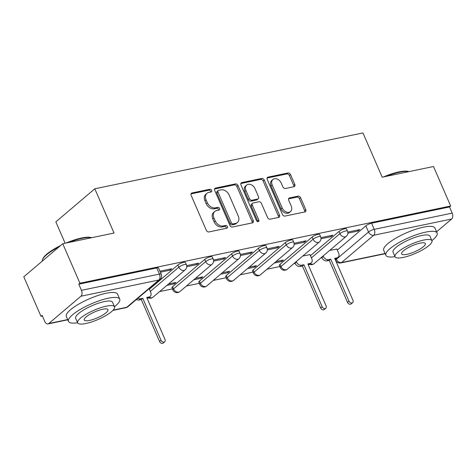 <?xml version="1.0" encoding="UTF-8"?>
<svg xmlns="http://www.w3.org/2000/svg" width="476" height="476" viewBox="0 0 476 476"><rect width="100%" height="100%" fill="white"/><g stroke="black" fill="none" stroke-linecap="round" stroke-linejoin="round"><path stroke-width="0.71" d="M211.671 190.358A1.535 1.142 49.7 0 0 209.898 189.24L191.947 192.976A2.196 1.636 49.7 0 0 191.37 193.256A2.196 1.636 49.7 0 0 191.102 195.279L206.346 230.336A2.196 1.636 49.7 0 0 208.887 231.937L226.832 228.194A1.535 1.142 49.7 0 0 227.236 228.004A1.535 1.142 49.7 0 0 227.421 226.588A1.535 1.142 49.7 0 0 225.648 225.469L223.327 225.951A7.021 5.236 49.7 0 1 215.211 220.846L213.938 217.925A7.021 5.236 49.7 0 1 214.801 211.445A7.021 5.236 49.7 0 1 216.634 210.565L218.96 210.083A1.535 1.142 49.7 0 0 219.359 209.892A1.535 1.142 49.7 0 0 219.549 208.47A1.535 1.142 49.7 0 0 217.77 207.357L215.45 207.839A7.021 5.236 49.7 0 1 207.334 202.734L206.06 199.813A7.021 5.236 49.7 0 1 206.923 193.333A7.021 5.236 49.7 0 1 208.756 192.453L211.082 191.965A1.535 1.142 49.7 0 0 211.481 191.774A1.535 1.142 49.7 0 0 211.671 190.358M210.672 192.054A1.535 1.142 49.7 0 0 210.535 191.322A1.535 1.142 49.7 0 0 208.762 190.204L190.959 193.91M226.427 228.284A1.535 1.142 49.7 0 0 226.29 227.552A1.535 1.142 49.7 0 0 224.511 226.433L222.191 226.921L223.327 225.951M218.549 210.166A1.535 1.142 49.7 0 0 218.413 209.434A1.535 1.142 49.7 0 0 216.634 208.321L214.313 208.803L215.45 207.839M312.143 237.036L280.007 264.329A4.468 1.119 156.5 0 0 279.347 265.394L280.299 267.577A4.468 1.119 -23.5 0 1 280.953 266.512L313.089 239.22A4.468 1.119 -23.5 0 1 317.504 236.929A4.468 1.119 -23.5 0 1 320.634 236.715L319.682 234.537A4.468 1.119 156.5 0 0 316.552 234.745A4.468 1.119 156.5 0 0 312.143 237.036L313.089 239.22A4.468 3.332 -130.3 0 0 318.26 242.468A4.468 3.332 -130.3 0 0 319.426 241.909A4.468 4.468 0 0 0 320.634 236.715M285.291 242.629L253.155 269.922A4.468 1.119 156.5 0 0 252.5 270.987L253.446 273.17A4.468 1.119 -23.5 0 1 254.107 272.105L286.243 244.807A4.468 1.119 -23.5 0 1 290.652 242.522A4.468 1.119 -23.5 0 1 293.781 242.308L292.835 240.124A4.468 1.119 156.5 0 0 289.705 240.338A4.468 1.119 156.5 0 0 285.291 242.629L286.243 244.807A4.468 3.332 -130.3 0 0 291.407 248.061A4.468 3.332 -130.3 0 0 292.579 247.502A4.468 4.468 0 0 0 293.781 242.308M258.444 248.216L226.302 275.515A4.468 1.119 156.5 0 0 225.648 276.58L226.594 278.763A4.468 1.119 -23.5 0 1 227.254 277.698L259.39 250.4A4.468 1.119 -23.5 0 1 263.805 248.115A4.468 1.119 -23.5 0 1 266.935 247.901L265.983 245.717A4.468 1.119 156.5 0 0 262.853 245.931A4.468 1.119 156.5 0 0 258.444 248.216L259.39 250.4A4.468 3.332 -130.3 0 0 264.561 253.654A4.468 3.332 -130.3 0 0 265.727 253.089A4.468 4.468 0 0 0 266.935 247.901M231.592 253.809L199.456 281.102A4.468 1.119 156.5 0 0 198.795 282.173L199.747 284.35A4.468 1.119 -23.5 0 1 200.402 283.285L232.538 255.993A4.468 1.119 -23.5 0 1 236.953 253.702A4.468 1.119 -23.5 0 1 240.082 253.494L239.136 251.31A4.468 1.119 156.5 0 0 236.001 251.524A4.468 1.119 156.5 0 0 231.592 253.809L232.538 255.993A4.468 3.332 -130.3 0 0 237.708 259.247A4.468 3.332 -130.3 0 0 238.875 258.682A4.468 4.468 0 0 0 240.082 253.494M204.739 259.402L172.604 286.695A4.468 1.119 156.5 0 0 171.949 287.76L172.895 289.943A4.468 1.119 -23.5 0 1 173.556 288.878L205.691 261.586A4.468 1.119 -23.5 0 1 210.1 259.295A4.468 1.119 -23.5 0 1 213.23 259.087L212.284 256.903A4.468 1.119 156.5 0 0 209.154 257.111A4.468 1.119 156.5 0 0 204.739 259.402L205.691 261.586A4.468 3.332 -130.3 0 0 210.856 264.834A4.468 3.332 -130.3 0 0 212.028 264.275A4.468 4.468 0 0 0 213.23 259.087M293.96 186.711A2.196 1.636 49.7 0 0 294.537 186.431A2.196 1.636 49.7 0 0 294.805 184.408L290.527 174.573A2.196 1.636 49.7 0 0 287.992 172.978L268.053 177.126A2.196 1.636 49.7 0 0 267.482 177.405A2.196 1.636 49.7 0 0 267.214 179.428L282.458 214.492A2.196 1.636 49.7 0 0 284.993 216.086L304.926 211.933A2.196 1.636 49.7 0 0 305.503 211.659A2.196 1.636 49.7 0 0 305.77 209.63L300.606 197.754A2.196 1.636 49.7 0 0 298.071 196.154L289.539 197.933A2.196 1.636 49.7 0 0 288.962 198.206A2.196 1.636 49.7 0 0 288.694 200.229L291.258 206.126A5.867 4.373 49.7 0 1 290.538 211.54A5.867 4.373 49.7 0 1 282.22 208.006L272.183 184.926A5.867 4.373 49.7 0 1 272.903 179.511A5.867 4.373 49.7 0 1 281.221 183.04L282.893 186.889A2.196 1.636 49.7 0 0 285.427 188.484L293.96 186.711M80.914 296.227L48.778 323.519A4.468 2.761 -101.8 0 1 47.963 323.93A4.468 2.761 -101.8 0 1 44.78 321.484L42.108 315.332L40.972 316.296L23.8 276.806L62.749 243.724L114.044 233.044L94.801 188.793L362.956 132.941L382.198 177.197L433.493 166.511L450.659 206.001L79.92 283.214L78.784 284.178L81.461 290.33L159.43 274.093A4.468 1.119 -23.5 0 1 161.257 274.236L158.585 268.089A4.468 1.119 -23.5 0 0 156.753 267.94L159.43 274.093A4.468 2.761 -101.8 0 1 158.883 279.989L80.914 296.227A4.468 2.761 -101.8 0 0 81.461 290.33M62.749 243.724L79.92 283.214M237.982 185.515A2.196 1.636 49.7 0 0 235.447 183.92L215.515 188.074A2.196 1.636 49.7 0 0 214.938 188.347A2.196 1.636 49.7 0 0 214.67 190.37L229.914 225.434A2.196 1.636 49.7 0 0 232.449 227.028L252.387 222.875A2.196 1.636 49.7 0 0 252.958 222.601A2.196 1.636 49.7 0 0 253.232 220.578L237.982 185.515L236.852 186.479A2.196 1.636 49.7 0 0 234.311 184.884L214.527 189.002M241.784 182.6L261.717 178.446A2.196 1.636 49.7 0 1 264.257 180.041L279.501 215.104A2.196 1.636 49.7 0 1 279.233 217.127A2.196 1.636 49.7 0 1 278.656 217.401L270.124 219.18A2.196 1.636 49.7 0 1 267.589 217.586L261.407 203.365A2.196 1.636 49.7 0 0 258.873 201.77L253.208 202.949A2.196 1.636 49.7 0 0 252.637 203.222A2.196 1.636 49.7 0 0 252.369 205.251L258.807 220.049A1.535 1.142 49.7 0 1 258.617 221.471A1.535 1.142 49.7 0 1 256.439 220.543L240.939 184.902A2.196 1.636 49.7 0 1 241.213 182.873A2.196 1.636 49.7 0 1 241.784 182.6L240.844 183.397M337.305 250.084L365.842 225.85L368.519 232.002A4.468 1.119 -23.5 0 1 374.231 229.355L452.2 213.117A4.468 2.761 78.2 0 1 451.653 219.014L436.587 231.812M40.972 316.296L42.394 315.999M159.603 291.586L172.449 288.914M186.449 285.999L199.295 283.321M213.302 280.406L226.148 277.728M240.154 274.813L253 272.135M267 269.22L279.846 266.548M293.853 263.627L295.078 263.371M320.705 258.04L321.931 257.784M65.135 243.23L55.847 221.87L94.801 188.793M450.659 206.001L449.522 206.965L452.2 213.117M160.376 272.207L170.087 270.184L169.652 269.184M170.087 270.184L171.794 268.738L159.942 271.207M166.868 285.416L174.228 283.88L173.794 282.881M174.228 283.88L175.93 282.435L168.575 283.97M186.747 266.715L196.939 264.596L196.505 263.591M196.939 264.596L198.641 263.145L186.675 265.638M193.72 279.823L201.08 278.293L200.64 277.288M201.08 278.293L202.782 276.848L195.422 278.377M213.599 261.128L223.791 259.003L223.357 257.998M223.791 259.003L225.493 257.558L213.528 260.045M220.572 274.23L227.927 272.7L227.492 271.701M227.927 272.7L229.634 271.255L222.274 272.784M240.445 255.535L250.638 253.41L250.203 252.411M250.638 253.41L252.345 251.965L240.38 254.458M247.419 268.642L254.779 267.107L254.345 266.108M254.779 267.107L256.481 265.662L249.126 267.191M267.298 249.942L277.49 247.817L277.056 246.818M277.49 247.817L279.192 246.372L267.226 248.865M274.271 263.05L281.631 261.514L281.191 260.515M281.631 261.514L283.333 260.069L275.973 261.604M294.144 244.349L304.342 242.225L303.902 241.225M304.342 242.225L306.044 240.779L294.079 243.272M310.001 254.63L302.825 256.011M320.997 238.756L331.189 236.631L330.755 235.632M331.189 236.631L332.897 235.186L320.931 237.679M310.453 255.677L338.995 231.443L339.941 233.627A4.468 1.119 -23.5 0 1 344.356 231.336A4.468 1.119 -23.5 0 1 347.486 231.128L346.534 228.944A4.468 1.119 156.5 0 0 343.404 229.152A4.468 1.119 156.5 0 0 338.995 231.443M149.357 289.229L177.893 264.995L178.839 267.179A4.468 1.119 -23.5 0 1 183.254 264.888A4.468 1.119 -23.5 0 1 186.384 264.68L185.432 262.496A4.468 1.119 156.5 0 0 182.302 262.704A4.468 1.119 156.5 0 0 177.893 264.995M347.849 233.163L358.041 231.044L359.743 229.599L347.777 232.086M336.847 249.037L329.672 250.418M358.041 231.044L357.607 230.039M449.522 206.965L371.554 223.202A4.468 1.119 156.5 0 0 365.842 225.85M78.784 284.178L156.753 267.94M206.923 193.333L205.787 194.297A7.021 5.236 49.7 0 0 204.924 200.777L206.06 199.813M214.313 208.803A7.021 5.236 49.7 0 1 206.197 203.698L204.924 200.777M214.801 211.445L213.665 212.415A7.021 5.236 49.7 0 0 212.802 218.889L213.938 217.925M222.191 226.921A7.021 5.236 49.7 0 1 214.075 221.81L212.802 218.889M252.232 222.905A2.196 1.636 49.7 0 0 252.096 221.542L236.852 186.479M218.555 190.412A1.535 1.142 49.7 0 0 218.157 190.602A1.535 1.142 49.7 0 0 217.966 192.018L231.348 222.798A1.535 1.142 49.7 0 0 233.127 223.91L235.572 223.405A7.021 5.236 49.7 0 0 237.411 222.524A7.021 5.236 49.7 0 0 238.268 216.044L229.123 195.005A7.021 5.236 49.7 0 0 221.007 189.9L218.555 190.412M218.157 190.602L217.02 191.566A1.535 1.142 49.7 0 0 216.83 192.982L217.966 192.018M237.411 222.524L236.274 223.488A7.021 5.236 49.7 0 1 234.436 224.369L231.99 224.88A1.535 1.142 49.7 0 1 230.211 223.762L216.83 192.982M240.802 183.534L260.586 179.41L261.717 178.446M278.508 217.437A2.196 1.636 49.7 0 0 278.365 216.068L263.121 181.011A2.196 1.636 49.7 0 0 260.586 179.41M252.637 203.222L251.501 204.186A2.196 1.636 49.7 0 0 251.233 206.215L257.671 221.019L258.807 220.049M257.808 221.667A1.535 1.142 49.7 0 0 257.671 221.019M254.993 188.609A5.867 4.373 49.7 0 0 246.675 185.081A5.867 4.373 49.7 0 0 245.955 190.495L249.489 198.623A2.196 1.636 49.7 0 0 252.024 200.223L257.683 199.045A2.196 1.636 49.7 0 0 258.26 198.766A2.196 1.636 49.7 0 0 258.527 196.743L254.993 188.609M246.675 185.081L245.539 186.045A5.867 4.373 49.7 0 0 244.819 191.459L245.955 190.495M258.26 198.766L257.123 199.73A2.196 1.636 49.7 0 1 256.552 200.009L250.888 201.187A2.196 1.636 49.7 0 1 248.353 199.593L244.819 191.459M272.903 179.511L271.766 180.475A5.867 4.373 49.7 0 0 271.046 185.89L272.183 184.926M290.538 211.54L289.402 212.504A5.867 4.373 49.7 0 1 281.084 208.97L271.046 185.89M304.777 211.963A2.196 1.636 49.7 0 0 304.634 210.6L299.469 198.718A2.196 1.636 49.7 0 0 296.935 197.118L288.551 198.867M293.811 186.741A2.196 1.636 49.7 0 0 293.668 185.372L289.39 175.537A2.196 1.636 49.7 0 0 286.855 173.942L267.072 178.06M137.879 298.262A4.468 3.332 49.7 0 0 140.545 298.75L142.782 298.285L161.031 340.257A2.57 1.916 49.7 0 0 164.672 341.804A2.57 1.916 49.7 0 0 164.988 339.43L146.739 297.464L148.976 296.994A4.468 3.332 49.7 0 0 150.142 296.435L148.667 297.69A4.468 3.332 -130.3 0 1 147.5 298.25L147.114 298.327M150.142 296.435A4.468 3.332 49.7 0 0 150.696 292.312L149.125 288.706M164.672 341.804L163.197 343.059A2.57 1.916 -130.3 0 1 159.555 341.512L141.307 299.541L139.069 300.005A4.468 3.332 -130.3 0 1 136.404 299.511M141.307 299.541L142.782 298.285M66.14 243.022A27.269 6.837 -23.5 0 1 81.652 237.982A27.269 6.837 -23.5 0 1 91.243 237.619L91.547 237.726M91.481 237.744A27.941 7.009 156.5 0 0 82.253 238.286A27.941 7.009 156.5 0 0 68.728 242.48M114.502 306.711A27.941 7.009 156.5 0 0 119.738 299.13A27.941 7.009 156.5 0 0 108.308 298.214A27.941 7.009 156.5 0 0 80.682 309.198A27.941 7.009 156.5 0 0 68.49 321.413A27.941 7.009 156.5 0 0 77.6 322.752M119.738 299.13L117.578 294.168A27.941 7.009 156.5 0 0 106.148 293.258A27.941 7.009 156.5 0 0 78.528 304.235A27.941 7.009 156.5 0 0 66.331 316.451L68.49 321.413M77.647 322.859L75.666 318.295A20.117 5.046 -23.5 0 1 84.442 309.495A20.117 5.046 -23.5 0 1 104.333 301.594A20.117 5.046 -23.5 0 1 112.562 302.248L114.543 306.812A20.117 5.046 156.5 0 0 106.321 306.157A20.117 5.046 156.5 0 0 86.43 314.065A20.117 5.046 156.5 0 0 77.647 322.859A20.117 5.046 156.5 0 0 85.876 323.513A20.117 5.046 156.5 0 0 105.767 315.612A20.117 5.046 156.5 0 0 114.543 306.812M102.685 309.239A12.965 3.249 156.5 0 0 89.863 314.338A12.965 3.249 156.5 0 0 84.21 320.003A12.965 3.249 156.5 0 0 89.512 320.431A12.965 3.249 156.5 0 0 102.328 315.332A12.965 3.249 156.5 0 0 107.987 309.668A12.965 3.249 156.5 0 0 102.685 309.239M59.095 246.83A27.941 7.009 156.5 0 0 42.584 259.438A27.941 7.009 156.5 0 0 42.31 261.086M42.584 259.438L42.935 258.629A27.269 6.837 -23.5 0 1 60.625 245.533M383.519 176.917A27.269 6.837 -23.5 0 1 399.037 171.884A27.269 6.837 -23.5 0 1 408.628 171.521L408.932 171.628M408.86 171.64A27.941 7.009 156.5 0 0 399.632 172.187A27.941 7.009 156.5 0 0 386.113 176.382M431.887 240.612A27.941 7.009 156.5 0 0 437.123 233.032A27.941 7.009 156.5 0 0 425.693 232.115A27.941 7.009 156.5 0 0 398.067 243.099A27.941 7.009 156.5 0 0 385.875 255.315A27.941 7.009 156.5 0 0 394.985 256.653M437.123 233.032L434.963 228.069A27.941 7.009 156.5 0 0 423.533 227.153A27.941 7.009 156.5 0 0 395.907 238.137A27.941 7.009 156.5 0 0 383.715 250.352L385.875 255.315M395.032 256.76L393.045 252.197A20.117 5.046 -23.5 0 1 401.827 243.397A20.117 5.046 -23.5 0 1 421.718 235.495A20.117 5.046 -23.5 0 1 429.947 236.15L431.928 240.713A20.117 5.046 156.5 0 0 423.7 240.059A20.117 5.046 156.5 0 0 403.809 247.96A20.117 5.046 156.5 0 0 395.032 256.76A20.117 5.046 156.5 0 0 403.261 257.415A20.117 5.046 156.5 0 0 423.152 249.507A20.117 5.046 156.5 0 0 431.928 240.713M420.07 243.141A12.965 3.249 156.5 0 0 407.248 248.24A12.965 3.249 156.5 0 0 401.589 253.904A12.965 3.249 156.5 0 0 406.897 254.333A12.965 3.249 156.5 0 0 419.713 249.234A12.965 3.249 156.5 0 0 425.371 243.569A12.965 3.249 156.5 0 0 420.07 243.141M296.304 261.55L296.477 261.949A4.468 3.332 49.7 0 0 301.641 265.203L303.884 264.733L322.133 306.705A2.57 1.916 49.7 0 0 325.774 308.252A2.57 1.916 49.7 0 0 326.09 305.878L307.841 263.912L310.078 263.442A4.468 3.332 49.7 0 0 311.245 262.883L309.769 264.138A4.468 3.332 -130.3 0 1 308.603 264.698L308.216 264.781M311.245 262.883A4.468 3.332 49.7 0 0 311.792 258.76L309.953 254.523M325.774 308.252L324.299 309.507A2.57 1.916 -130.3 0 1 320.651 307.96L302.403 265.989L300.166 266.453A4.468 3.332 -130.3 0 1 295.001 263.204L296.477 261.949M294.828 262.8L295.001 263.204M302.403 265.989L303.884 264.733M323.15 255.957L323.329 256.356A4.468 3.332 49.7 0 0 328.494 259.61L330.731 259.14L348.979 301.112A2.57 1.916 49.7 0 0 352.627 302.659A2.57 1.916 49.7 0 0 352.942 300.291L334.693 258.319L336.931 257.855A4.468 3.332 49.7 0 0 338.097 257.29L336.621 258.545A4.468 3.332 -130.3 0 1 335.449 259.105L335.068 259.188M338.097 257.29A4.468 3.332 49.7 0 0 338.644 253.167L336.806 248.93M352.627 302.659L351.145 303.914A2.57 1.916 -130.3 0 1 347.504 302.367L329.255 260.396L327.018 260.86A4.468 3.332 -130.3 0 1 321.847 257.611L323.329 256.356M321.675 257.213L321.847 257.611M329.255 260.396L330.731 259.14M208.762 190.204L209.898 189.24M224.511 226.433L225.648 225.469M216.634 208.321L217.77 207.357M280.007 264.329L280.953 266.512A4.468 3.332 49.7 0 0 286.124 269.761A4.468 3.332 -130.3 0 0 287.29 269.202L319.426 241.909M253.155 269.922L254.107 272.105A4.468 3.332 49.7 0 0 259.271 275.354A4.468 3.332 -130.3 0 0 260.437 274.795L292.579 247.502M226.302 275.515L227.254 277.698A4.468 3.332 49.7 0 0 232.419 280.947A4.468 3.332 -130.3 0 0 233.591 280.388L265.727 253.089M199.456 281.102L200.402 283.285A4.468 3.332 49.7 0 0 205.572 286.54A4.468 3.332 -130.3 0 0 206.739 285.981L238.875 258.682M172.604 286.695L173.556 288.878A4.468 3.332 49.7 0 0 178.72 292.133A4.468 3.332 -130.3 0 0 179.892 291.568L212.028 264.275M336.181 258.843L336.383 259.295L368.519 232.002A4.468 3.332 -130.3 0 0 373.684 235.257L341.548 262.55L385.078 253.482M451.653 219.014L373.684 235.257A4.468 2.761 -101.8 0 0 374.231 229.355L371.554 223.202M113.163 310.114L126.747 307.282L158.883 279.989A4.468 3.332 49.7 0 0 160.055 279.43A4.468 4.468 0 0 0 161.257 274.236M48.778 323.519L67.693 319.58M311.405 257.861L339.941 233.627A4.468 3.332 -130.3 0 0 345.112 236.875A4.468 3.332 -130.3 0 0 346.278 236.316A4.468 4.468 0 0 0 347.486 231.128M150.303 291.413L178.839 267.179A4.468 3.332 -130.3 0 0 184.01 270.428A4.468 3.332 -130.3 0 0 185.176 269.868A4.468 4.468 0 0 0 186.384 264.68M185.176 269.868L153.04 297.161A4.468 3.332 -130.3 0 1 151.874 297.72A4.468 3.332 49.7 0 1 149.208 297.232M346.278 236.316L314.142 263.609A4.468 3.332 -130.3 0 1 312.97 264.174A4.468 3.332 49.7 0 1 310.31 263.68M335.199 259.158L335.723 260.36A4.468 1.119 -23.5 0 1 336.383 259.295A4.468 3.332 -130.3 0 0 341.548 262.55A4.468 2.761 78.2 0 1 340.733 262.954L385.173 253.702M127.913 306.722A4.468 3.332 49.7 0 1 126.747 307.282A4.468 2.761 78.2 0 1 125.932 307.692A4.468 4.468 0 0 0 127.913 306.722L160.055 279.43M206.197 203.698L207.334 202.734M214.075 221.81L215.211 220.846M191.007 193.774L191.947 192.976M252.096 221.542L253.232 220.578M214.575 188.865L215.515 188.074M234.311 184.884L235.447 183.92M230.211 223.762L231.348 222.798M231.99 224.88L233.127 223.91M234.436 224.369L235.572 223.405M263.121 181.011L264.257 180.041M278.365 216.068L279.501 215.104M251.233 206.215L252.369 205.251M248.353 199.593L249.489 198.623M250.888 201.187L252.024 200.223M256.552 200.009L257.683 199.045M281.084 208.97L282.22 208.006M288.599 198.73L289.539 197.933M296.935 197.118L298.071 196.154M299.469 198.718L300.606 197.754M304.634 210.6L305.77 209.63M267.119 177.923L268.053 177.126M286.855 173.942L287.992 172.978M289.39 175.537L290.527 174.573M293.668 185.372L294.805 184.408M147.5 298.25L148.976 296.994M139.069 300.005L140.545 298.75M159.555 341.512L161.031 340.257M308.603 264.698L310.078 263.442M300.166 266.453L301.641 265.203M320.651 307.96L322.133 306.705M335.449 259.105L336.931 257.855M327.018 260.86L328.494 259.61M347.504 302.367L348.979 301.112M148.417 297.875A4.468 4.468 0 0 0 153.04 297.161M172.895 289.943A4.468 4.468 0 0 0 179.892 291.568M199.747 284.35A4.468 4.468 0 0 0 206.739 285.981M226.594 278.763A4.468 4.468 0 0 0 233.591 280.388M253.446 273.17A4.468 4.468 0 0 0 260.437 274.795M280.299 267.577A4.468 4.468 0 0 0 287.29 269.202M309.519 264.323A4.468 4.468 0 0 0 314.142 263.609M335.723 260.36A4.468 4.468 0 0 0 340.733 262.954M47.963 323.93L67.788 319.801M112.883 310.411L125.932 307.692"/></g></svg>

